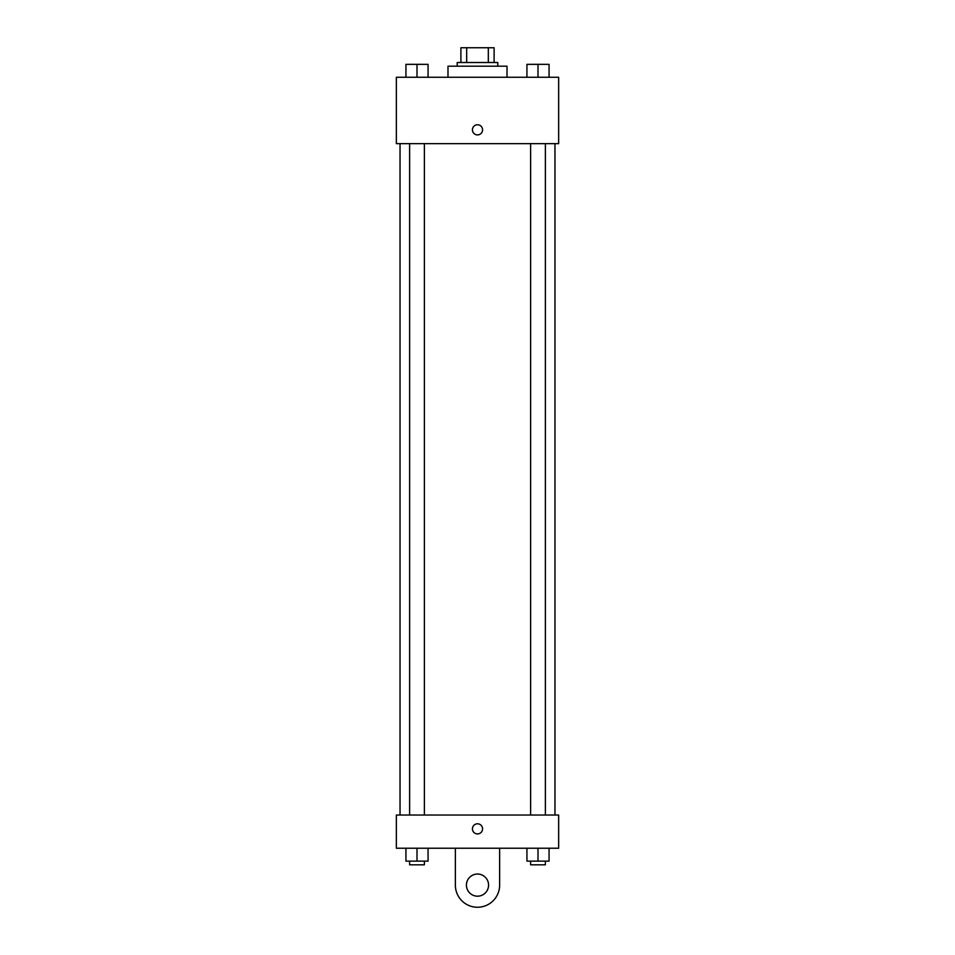 <?xml version="1.0" encoding="UTF-8"?>
<svg xmlns="http://www.w3.org/2000/svg" width="955" height="955" viewBox="0 0 955 955"><rect width="100%" height="100%" fill="white"/><g stroke="black" fill="none" stroke-linecap="round" stroke-linejoin="round"><path stroke-width="1.43" d="M466.673 62.505L466.673 47.75L460.895 47.75L460.895 62.505L460.895 47.75M466.673 47.75L494.105 47.75L494.105 62.505M488.327 62.505L488.327 47.75M457.206 66.193L457.206 62.505L497.794 62.505L497.794 66.193M507.01 77.26L507.01 66.193L447.99 66.193L447.99 77.26M396.349 77.26L558.651 77.26L558.651 143.656L396.349 143.656L396.349 77.26M477.5 134.906A5.073 5.073 0 0 1 473.107 127.29A5.073 5.073 0 0 1 481.893 127.29A5.073 5.073 0 0 1 477.5 134.906M396.349 815.033L558.651 815.033L558.651 848.231L396.349 848.231L396.349 815.033L558.651 815.033M526.933 77.26L526.933 64.355L549.065 64.355L549.065 77.26L549.065 64.355M537.999 77.26L537.999 64.355L530.622 64.319M545.377 64.355L537.999 64.319M405.935 77.26L405.935 64.355L428.067 64.355L428.067 77.26L428.067 64.355M417.001 77.26L417.001 64.355L409.623 64.319M424.378 64.355L417.001 64.319M526.933 848.231L526.933 861.135L549.065 861.135L549.065 848.231L549.065 861.135M537.999 861.135L537.999 848.231M545.377 861.135L545.377 864.824L530.622 864.824L530.622 861.135M405.935 848.231L405.935 861.135L428.067 861.135L428.067 848.231L428.067 861.135M417.001 861.135L417.001 848.231M424.378 861.135L424.378 864.824L409.623 864.824L409.623 861.135M472.427 828.856A5.073 5.073 0 0 1 480.031 824.463A5.073 5.073 0 0 1 480.031 833.249A5.073 5.073 0 0 1 472.427 828.856M499.632 848.231L499.632 885.118A22.132 22.132 0 0 1 477.5 907.25A22.132 22.132 0 0 1 455.368 885.118L455.368 848.231M477.5 896.184A11.066 11.066 0 0 1 467.914 879.579A11.066 11.066 0 0 1 487.086 879.579A11.066 11.066 0 0 1 477.5 896.184M554.962 815.033L554.962 143.656M400.038 815.033L400.038 143.656M530.622 143.656L530.622 815.033M545.377 143.656L545.377 815.033M424.378 815.033L424.378 143.656M409.623 815.033L409.623 143.656"/></g></svg>
